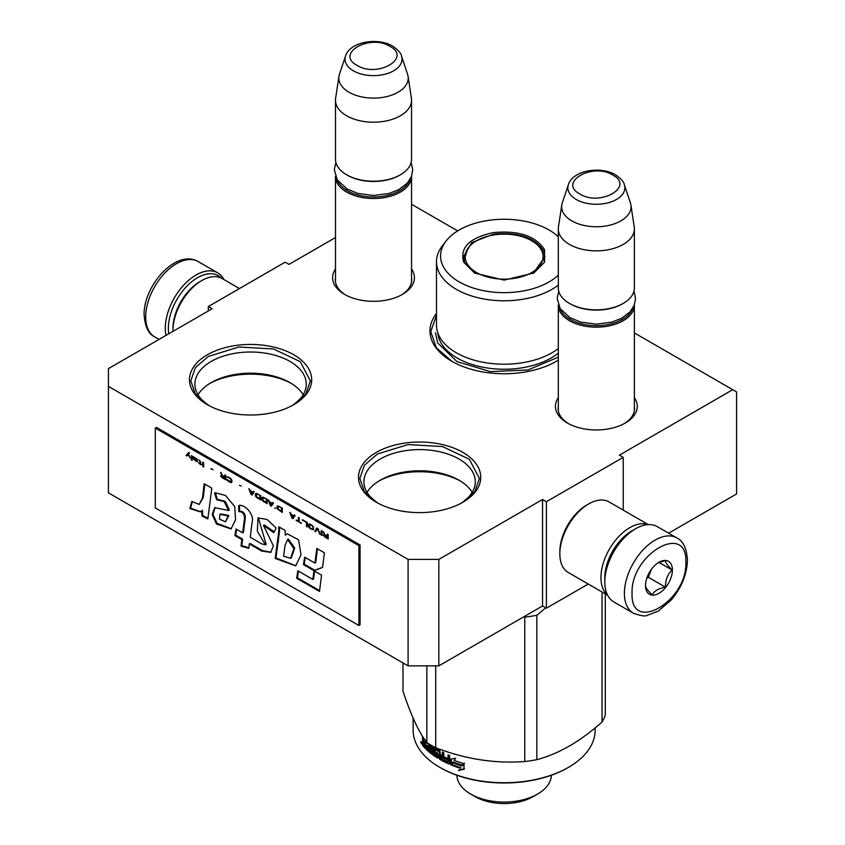 <?xml version="1.0" encoding="UTF-8"?>
<svg xmlns="http://www.w3.org/2000/svg" width="845" height="845" viewBox="0 0 845 845"><rect width="100%" height="100%" fill="white"/><g stroke="black" fill="none" stroke-linecap="round" stroke-linejoin="round"><path stroke-width="1.27" d="M438.83 559.39L438.83 665.86L408.093 665.86L408.093 559.39L438.83 559.39L542.553 499.501L546.398 501.719L623.24 457.356L619.396 455.138L732.731 389.703L634.373 332.919M457.684 230.907L411.547 204.279M335.486 237.551L289.001 264.39L285.156 262.172L208.314 306.534L212.158 308.752L108.424 368.631L108.424 386.376L408.093 559.39M558.313 397.636A40.909 23.618 0 0 0 567.418 423.049A40.909 23.618 0 0 0 625.268 423.049L625.268 423.049A40.909 23.618 0 0 0 634.373 397.636M411.547 268.995A40.909 23.618 180 0 1 402.442 294.398L402.442 294.398A40.909 23.618 180 0 1 344.591 294.398A40.909 23.618 180 0 1 335.486 268.995M558.313 360.171A74.159 42.82 180 0 1 556.58 361.206L556.58 361.206A74.159 42.82 180 0 1 451.695 361.206A74.159 42.82 180 0 1 436.495 313.379M207.352 354.773A61.125 35.289 180 0 1 293.796 354.773A61.125 35.289 180 0 1 293.796 404.681L293.796 404.681A61.125 35.289 180 0 1 207.352 404.681A61.125 35.289 180 0 1 207.352 354.773M376.395 452.371A61.125 35.289 180 0 1 462.838 452.371A61.125 35.289 180 0 1 462.838 502.279L462.838 502.279A61.125 35.289 180 0 1 376.395 502.279A61.125 35.289 180 0 1 376.395 452.371M732.731 389.703L736.576 391.922L736.576 493.955L668.627 533.184M208.314 306.534L208.314 310.971M408.093 665.86L108.424 492.846L108.424 386.376M438.83 665.86L542.553 605.971L542.553 499.501M546.398 501.719L546.398 608.189L542.553 605.971M588.247 584.032L546.398 608.189M623.24 457.356L623.24 510.116M634.373 406.529A38.194 22.054 180 0 1 634.542 408.558A38.194 22.054 180 0 1 624.275 423.599M558.313 406.529A38.194 22.054 0 0 0 558.144 408.558A38.194 22.054 0 0 0 568.41 423.599M401.449 294.947A38.194 22.054 0 0 0 411.716 279.917A38.194 22.054 0 0 0 411.547 277.878M345.584 294.947A38.194 22.054 180 0 1 335.317 279.917A38.194 22.054 180 0 1 335.486 277.878M291.789 405.79A55.685 32.152 0 0 0 306.27 384.158A55.685 32.152 0 0 0 271.889 354.456A55.685 32.152 0 0 0 211.197 361.428A55.685 32.152 180 0 0 194.889 384.158A55.685 32.152 180 0 0 209.37 405.79M460.831 503.388A55.685 32.152 0 0 0 475.312 481.756A55.685 32.152 0 0 0 440.932 452.054A55.685 32.152 0 0 0 380.239 459.025A55.685 32.152 180 0 0 363.931 481.756A55.685 32.152 180 0 0 378.412 503.388M303.154 394.752A55.685 32.152 0 0 0 289.962 382.616A55.685 32.152 0 0 0 211.197 382.605A55.685 32.152 180 0 1 211.197 382.605L211.197 382.616A55.685 32.152 180 0 0 197.994 394.752M472.197 492.35A55.685 32.152 0 0 0 458.993 480.203A55.685 32.152 0 0 0 380.239 480.203L380.239 480.203A55.685 32.152 180 0 0 367.036 492.35M291.303 383.419A59.625 34.423 0 0 0 209.856 383.419M460.345 481.006A59.625 34.423 0 0 0 378.898 481.006M376.881 502.553L364.279 491.452L359.854 478.428L364.406 465.225L377.356 454.029L407.955 444.586L442.495 446.551L469.313 459.257L479.379 478.428L474.964 491.452L462.352 502.553M451.99 361.375L436.295 347.696L430.792 331.599L436.495 315.217M558.313 360.139L556.295 361.375M207.838 404.956L195.237 393.865L190.812 380.831L195.364 367.628L208.314 356.442L238.913 346.999L273.453 348.953L300.271 361.671L310.347 380.831L305.922 393.865L293.31 404.956M634.373 304.897A38.036 21.959 180 0 1 634.373 305.193A38.036 21.959 180 0 1 610.903 325.483A38.036 21.959 180 0 1 569.456 320.72A38.036 21.959 -0 0 1 558.313 305.193A38.036 21.959 -0 0 1 558.313 304.897M632.535 308.594A36.948 21.326 180 0 1 606.974 324.744A36.948 21.326 180 0 1 570.217 319.389A36.948 21.326 -0 0 1 560.15 308.594M624.328 184.706C624.032 182.024 621.086 178.707 615.498 174.778C600.637 165.831 572.815 170.204 568.368 184.706A28.498 16.456 0 0 0 576.195 199.452A28.498 16.456 -0 0 0 609.71 202.356A28.498 16.456 -0 0 0 624.328 184.706L630.412 202.916A34.698 20.037 180 0 1 630.909 204.976L634.236 226.988A38.036 21.959 180 0 1 634.373 228.9L634.373 287.902A38.036 21.959 180 0 1 623.24 303.418L622.469 303.862A36.948 21.326 180 0 1 570.217 303.862L569.445 303.418A38.036 21.959 -0 0 0 569.456 303.418L570.217 303.862M623.24 303.418A38.036 21.959 180 0 1 569.456 303.418M568.368 184.706L562.274 202.916A34.698 20.037 -0 0 0 561.777 204.976L558.45 226.988A38.036 21.959 -0 0 0 558.313 228.9L558.313 287.902A38.036 21.959 -0 0 0 569.445 303.418M634.373 228.9A38.036 21.959 180 0 1 610.903 249.18A38.036 21.959 180 0 1 569.456 244.427A38.036 21.959 -0 0 1 558.313 228.9M630.909 204.976A34.698 20.037 180 0 1 610.998 224.876A34.698 20.037 180 0 1 571.811 220.883A34.698 20.037 -0 0 1 561.777 204.976M411.547 176.246A38.036 21.959 180 0 1 411.547 176.552A38.036 21.959 180 0 1 388.066 196.832A38.036 21.959 180 0 1 346.619 192.079A38.036 21.959 -0 0 1 335.486 176.552A38.036 21.959 -0 0 1 335.486 176.246M409.709 179.943A36.948 21.326 180 0 1 384.137 196.093A36.948 21.326 180 0 1 347.39 190.748A36.948 21.326 -0 0 1 337.324 179.943M401.502 56.055C401.206 53.372 398.259 50.066 392.671 46.126C377.81 37.18 349.988 41.553 345.531 56.055A28.498 16.456 0 0 0 353.368 70.811A28.498 16.456 -0 0 0 386.873 73.705A28.498 16.456 -0 0 0 401.502 56.055L407.586 74.275A34.698 20.037 180 0 1 408.082 76.325L411.409 98.337A38.036 21.959 180 0 1 411.547 100.249L411.547 159.251A38.036 21.959 180 0 1 400.414 174.778L399.643 175.221A36.948 21.326 180 0 1 347.39 175.221L346.619 174.778L347.39 175.221M400.414 174.778A38.036 21.959 180 0 1 346.619 174.778L346.619 174.778A38.036 21.959 -0 0 1 335.486 159.251L335.486 100.249A38.036 21.959 -0 0 0 346.619 115.776A38.036 21.959 180 0 0 388.066 120.529A38.036 21.959 180 0 0 411.547 100.249M345.531 56.055L339.447 74.275A34.698 20.037 -0 0 0 338.951 76.325L335.623 98.337A38.036 21.959 -0 0 0 335.486 100.249M408.082 76.325A34.698 20.037 180 0 1 388.172 96.224A34.698 20.037 180 0 1 348.985 92.232A34.698 20.037 -0 0 1 338.951 76.325M633.993 529.667L635.535 528.78A43.465 25.096 120 0 0 604.798 582.015L604.798 580.24A41.289 23.84 120 0 1 633.993 529.667L635.535 528.78A43.465 25.096 120 0 1 657.262 526.625L676.856 537.938A43.465 25.096 120 0 0 643.362 549.588A43.465 25.096 120 0 0 624.392 593.327A43.465 25.096 120 0 0 633.391 613.227C640.89 615.857 645.474 616.575 647.133 615.382L658.202 611.136L671.363 599.844C681.63 587.444 686.996 574.178 687.45 560.055C686.636 548.247 683.109 540.874 676.856 537.938M604.798 582.015A43.465 25.096 120 0 0 613.797 601.915L633.391 613.227M632.071 593.327C630.412 634.352 687.524 601.376 685.855 562.274C687.524 521.249 630.412 554.225 632.071 593.327M645.517 585.564A19.012 10.974 120 0 0 658.963 593.327A19.012 10.974 120 0 0 672.409 570.037A19.012 10.974 120 0 0 658.963 562.274A19.012 10.974 120 0 0 645.517 585.564M645.517 585.405C645.358 587.19 647.576 590.349 652.171 594.869C654.231 590.94 658.667 588.373 665.48 587.19C665.321 580.103 667.539 574.378 672.134 570.037C667.539 565.506 665.321 562.358 665.48 560.573L658.001 562.876M672.134 570.037L658.963 562.432M665.48 587.19L648.337 577.283L651.442 569.287M646.816 578.16L648.337 577.283M647.84 575.508A16.298 9.411 120 0 0 651.421 569.308M168.789 333.786A41.289 23.84 -60 0 1 168.366 328.272A41.289 23.84 -60 0 1 197.561 277.699A41.289 23.84 -60 0 1 221.348 278.132M165.99 335.402A43.465 25.096 -60 0 1 165.293 328.272A43.465 25.096 -60 0 1 196.019 275.037A43.465 25.096 -60 0 1 217.756 272.882A43.465 25.096 -60 0 1 223.957 279.6M607.597 595.197L568.284 572.498A40.75 23.523 -60 0 1 559.844 553.845L559.844 551.627A38.036 21.959 -60 0 1 586.736 505.046L588.659 503.937A40.75 23.523 -60 0 1 609.034 501.919L648.347 524.618M604.819 578.867A38.036 21.959 -60 0 1 604.798 577.579A38.036 21.959 -60 0 1 631.69 530.998A38.036 21.959 -60 0 1 632.82 530.375M607.418 594.848A40.75 23.523 -60 0 1 600.953 577.579A40.75 23.523 -60 0 1 629.768 527.671A40.75 23.523 -60 0 1 647.957 524.639M559.844 553.845A40.75 23.523 -60 0 1 588.659 503.937L586.736 505.046M199.864 281.691L201.786 280.582A40.75 23.523 120 0 0 172.971 330.49L172.971 328.272A38.036 21.959 120 0 1 199.864 281.691L201.786 280.582A40.75 23.523 120 0 1 222.161 278.565L239.462 288.546M172.971 330.49A40.75 23.523 120 0 0 172.982 331.367M463.725 262.203C459.543 247.669 469.408 237.804 493.311 232.629C518.503 230.21 535.582 235.903 544.55 249.708L544.55 262.203L533.723 273.041L504.138 280.107L474.552 273.041L463.725 262.203M475.027 273.305L464.782 262.932L463.398 256.848L471.816 242.526L493.596 234.118C518.122 231.773 534.758 237.318 543.504 250.754L544.888 256.848L533.248 273.305M558.313 285.114A67.642 39.05 0 0 1 491.357 300.07A67.642 39.05 0 0 1 438.798 271.837A67.642 39.05 180 0 1 436.495 261.728L436.495 325.167A67.642 39.05 180 0 0 438.798 335.275A67.642 39.05 0 0 0 491.357 363.508A67.642 39.05 0 0 0 558.313 348.552M558.313 236.758A63.565 36.694 180 0 0 500.008 219.33A63.565 36.694 180 0 0 446.107 240.973A63.565 36.694 180 0 0 442.738 265.457A63.565 36.694 -0 0 0 494.99 292.275A63.565 36.694 -0 0 0 558.313 275.153M464.359 257.06L463.651 259.5M544.624 259.51L543.916 257.049M436.495 261.728A67.642 39.05 180 0 1 442.389 245.779L446.107 240.973M558.313 357.171L527.935 369.973L490.427 371.62L457.029 361.639L437.731 342.996L435.386 332.729M536.85 759.655L536.85 615.276A103.227 59.604 180 0 1 530.861 616.322A103.227 59.604 180 0 1 524.766 617.146L524.766 761.525A103.227 59.604 0 0 0 530.861 760.701A103.227 59.604 180 0 0 536.85 759.655C558.587 753.941 580.314 741.392 602.052 722.021A103.227 59.604 180 0 0 605.284 715.039L605.284 593.866M551.394 775.245A47.257 27.283 180 0 1 537.557 794.078A47.257 27.283 180 0 1 516.369 801.134A47.257 27.283 0 0 1 470.718 794.078A47.257 27.283 0 0 1 456.891 775.245M537.557 794.078L533.142 796.624A41.025 23.681 180 0 1 514.753 802.75A41.025 23.681 0 0 1 475.133 796.624L470.718 794.078M568.495 767.344L567.724 767.788A89.919 51.915 180 0 1 527.417 781.224A89.919 51.915 0 0 1 440.551 767.788L439.791 767.344A91.006 52.538 0 0 0 527.692 780.938A91.006 52.538 180 0 0 568.495 767.344A91.006 52.538 180 0 0 595.144 730.186L595.144 727.894M536.85 615.276L545.733 607.808M523.815 616.797L524.766 617.146M402.991 662.913L402.991 691.221C410.945 715.197 418.898 732.33 426.852 742.639A103.227 59.604 0 0 0 435.703 747.751C465.394 759.169 495.075 763.764 524.766 761.525M426.852 665.86L426.852 742.639M602.052 591.996L602.052 722.021M435.703 665.86L435.703 747.751M413.131 718.081L413.131 730.186A91.006 52.538 0 0 0 439.791 767.344M452.434 762.422A91.006 52.538 0 0 0 461.792 765.697L463.578 763.521A91.006 52.538 0 0 1 454.071 760.352L455.74 758.229L450.67 759.085L450.67 764.714L453.047 761.905A89.919 51.915 0 0 0 462.257 765.126M451.304 763.891L451.304 758.99M451.663 764.355L451.029 764.873A91.006 52.538 0 0 0 460.229 768.221L460.757 767.672A89.919 51.915 0 0 1 451.663 764.355L453.237 762.296M460.757 767.672L460.229 768.221M458.993 769.89L464.475 768.749M451.029 764.873L452.614 762.813A91.006 52.538 0 0 0 461.993 766.066L462.5 765.507A89.919 51.915 0 0 0 462.5 765.507L464.475 763.067M427.961 746.029L427.042 746.843L427.042 745.195A91.006 52.538 0 0 0 429.112 747.022L430.01 746.663L429.83 744.329M429.112 747.022L429.112 745.11L430.01 744.751M427.042 746.843A91.006 52.538 0 0 0 429.112 748.659L430.01 748.3A89.919 51.915 0 0 1 427.961 746.505M429.112 749.177A89.919 51.915 0 0 0 429.83 749.79L430.01 748.3M429.112 750.075L429.83 749.79M438.196 757.5A89.919 51.915 0 0 1 427.443 749.304L426.514 749.631L426.514 747.983A91.006 52.538 0 0 0 428.933 750.138L429.112 748.659M426.514 749.631A91.006 52.538 0 0 0 437.615 758.06L438.196 757.743M437.615 758.06L438.196 757.722L437.615 753.138A91.006 52.538 0 0 1 435.143 751.543L434.932 749.494L435.967 748.955A89.919 51.915 0 0 0 439.749 751.342L438.967 751.775A91.006 52.538 0 0 1 435.143 749.367M439.97 751.744L439.199 752.177L439.199 758.324L439.791 759.359L440.562 758.916L439.749 751.342M439.791 759.359A91.006 52.538 0 0 0 448.97 763.986L449.635 763.489A89.919 51.915 0 0 1 440.562 758.916M448.97 763.986L449.646 763.595L449.646 755.546L448.04 754.838L448.04 758.652L448.706 758.155L448.706 755.134M448.04 757.849A89.919 51.915 0 0 0 448.706 758.155M444.417 758.567A91.006 52.538 0 0 0 448.04 760.289L448.706 759.803A89.919 51.915 0 0 1 445.135 758.092L444.417 758.567L444.417 756.93A91.006 52.538 0 0 0 448.04 758.652M448.04 761.134A89.919 51.915 0 0 0 448.452 761.324L448.706 759.803M432.798 746.209L432.798 753.191A91.006 52.538 0 0 0 436.569 755.757L436.569 754.12A91.006 52.538 0 0 1 434.14 752.504L433.601 751.437L434.14 747.043A91.006 52.538 0 0 0 439.791 750.613L440.382 754.775A91.006 52.538 0 0 0 442.315 755.831L442.315 752.018L443.805 752.8L443.805 759.898A91.006 52.538 0 0 0 447.787 761.82L448.04 760.289M444.523 758.493L444.523 756.983M434.193 747.075L433.601 747.35L434.14 747.043M433.601 751.437L434.446 751.036L434.446 747.255M437.361 755.324A89.919 51.915 0 0 0 437.372 755.335L436.791 755.641L437.594 755.208L437.372 753.698A89.919 51.915 0 0 1 434.985 752.103L434.446 751.036M436.791 754.522L437.594 754.099M430.348 744.815L430.358 751.321L431.563 752.261L432.429 751.881L432.429 746.008M431.563 752.261L431.563 745.512M429.112 745.11L428.933 744.688A91.006 52.538 0 0 1 425.827 741.868L425.648 748.797A91.006 52.538 0 0 1 422.838 745.808L422.437 736.608A91.006 52.538 0 0 0 423.398 737.696L423.398 740.833L424.813 743.03L425.246 739.65M424.813 743.03L425.648 742.755M425.753 741.804L425.753 741.149M422.437 740.157L423.398 739.893M423.419 743.146L423.419 741.921L422.437 742.195L423.62 741.688M423.419 741.921L424 741.572M422.838 745.808L423.81 745.522A89.919 51.915 0 0 0 425.648 747.54M423.81 745.522L423.419 744.382L422.437 744.667M421.813 743.494L420.62 741.963L421.813 743.494M426.186 741.741L425.648 741.963M461.993 766.066L464 763.637L464 769.309L458.444 770.439M428.933 744.688L429.661 744.403M440.382 756.412L440.615 758.187L442.072 758.99L443.055 757.014A89.919 51.915 0 0 1 441.143 755.969L440.382 756.412A91.006 52.538 0 0 0 442.315 757.479M424.813 744.667A91.006 52.538 0 0 1 423.398 743.156L423.556 744.973A91.006 52.538 0 0 0 424.813 746.315L424.813 744.667L425.648 744.392M424.813 746.315L425.648 746.04M423.398 743.156L424.359 742.871A89.919 51.915 0 0 0 425.648 744.255M442.315 758.261L443.055 758.387L443.055 757.014M450.3 763.098L449.635 763.489M445.135 758.092L445.135 757.278M442.315 755.831L443.055 755.377L443.055 752.409M421.338 742.121L421.454 743.832L420.937 741.604L421.338 742.808L421.475 742.079M421.106 742.797L421.338 743.41L421.106 742.797M466.493 262.478A38.976 22.498 180 0 1 467.538 248.916A38.976 22.498 180 0 1 504.138 234.149A38.976 22.498 180 0 1 540.737 248.916A38.976 22.498 180 0 1 541.782 250.828A38.976 22.498 0 0 1 514.225 278.385A38.976 22.498 0 0 1 466.493 262.478M464.085 261.168A40.074 23.132 180 0 1 464.074 260.535L467.538 248.916M544.191 261.168A40.074 23.132 0 0 0 544.212 260.535L542.205 251.599L540.737 248.916M188.836 452.593L186.418 455.275L187.115 455.677M188.044 454.684L190.326 457.979L188.446 454.251L189.523 452.983L188.72 452.519L186.037 455.497L186.84 455.962L188.435 454.462L190.009 457.356M328.187 534.547L327.374 534.082L327.374 536.068L325.093 534.748L323.086 531.6L324.29 534.473L323.212 535.075L324.966 537.124L328.187 538.983L328.187 534.547M322.008 535.424L322.008 530.987L321.206 530.523L321.206 534.959L322.008 535.424M320.128 534.336L317.984 528.664L316.907 528.04L314.762 531.23L315.565 531.695L317.445 528.917L320.128 534.336M310.464 528.759L313.284 529.72L313.685 527.692L312.745 525.917L309.798 524.027L308.446 524.196L308.721 527.09L310.464 528.759L313.527 529.519M306.439 526.435L307.242 526.9L307.242 522.463L302.415 519.664L306.439 522.559L306.439 526.435L307.242 526.456M290.595 512.852L289.793 512.387L291.937 518.059L293.014 518.682L295.158 515.482L294.356 515.017L293.817 515.841L291.134 514.288L290.595 512.852M277.308 505.838L277.308 508.954L282.272 512.482L282.272 508.046L277.308 505.838M275.829 508.099L274.625 508.067L275.829 508.099M271.403 506.208L273.548 503.007L272.745 502.543L272.206 503.366L269.523 501.814L268.182 499.913L270.326 505.585L271.403 506.208M262.679 497.018L261.739 497.694L262.14 500.198L267.104 503.726L267.104 499.289L262.679 497.018M256.236 493.29L255.296 493.976L255.697 496.48L260.661 500.008L260.661 495.571L256.236 493.29M241.332 486.012L239.452 485.4M203.613 467.063L203.613 462.627L202.811 462.162L202.811 466.598L203.613 467.063M194.625 457.536L193.146 456.585L193.547 459.363L197.308 461.634L194.223 459.659L197.445 460.198L196.642 458.698L194.625 457.536M296.236 520.066L301.338 523.488L299.193 521.777L299.193 517.805L298.38 517.341L298.38 521.312L296.236 520.066M248.852 488.748L250.997 494.42L252.074 495.043L254.218 491.853L253.415 491.378L252.877 492.202L250.194 490.66L248.852 488.748M200.666 461.687L198.786 459.838L199.864 461.127L199.99 463.187L198.522 462.711L200.666 464.708L200.666 463.947L201.744 464.57L200.666 463.567L200.666 461.687M226.84 476.696L230.326 478.714L231.139 480.034L230.727 481.872L226.703 479.263L227.379 480.499L230.463 482.474L231.805 482.305L231.942 480.499L231.002 478.724L226.84 476.696M224.823 474.879L224.823 476.855L222.541 475.545L220.534 472.397L221.739 475.26L220.661 475.872L221.739 477.436L225.636 479.78L225.636 475.344L224.823 474.879M213.014 469.662L211.134 468.574L213.014 469.662M192.079 455.962L191.403 455.582L191.403 460.018L192.079 460.398L192.079 455.962M202.494 497.863L199.219 504.444L191.836 501.455L189.798 508.532L200.265 511.838L201.701 510.771L201.955 515.989L207.838 518.999L211.799 488.135L204.194 483.741L202.494 497.863L203.254 497.42L199.219 504.444M214.545 493.079L216.637 499.765L224.21 501.613L228.572 510.496L214.704 507.676L212.201 514.52L216.436 523.932L231.034 528.928L235.554 519.812L234.72 506.535L225.404 495.434L215.095 492.772M261.718 543.853L250.268 537.24L252.053 522.495C254.704 514.616 244.796 503.905 238.765 505.479L238.765 511.637C242.378 511.595 244.311 513.781 244.554 518.196L242.642 532.846L235.998 529.012L234.921 535.593L241.839 539.585L241.015 546.081L248.768 548.384L249.328 543.905L261.718 551.067L270.791 552.366L273.358 545.796L263.439 525.389L273.791 532.699L276.104 527.956L266.935 519.4L258 517.953L257.324 531.114L265.414 544.835L261.718 543.853M278.776 531.452L275.185 558.418L295.708 565.854L301.01 554.742L298.56 539.797L287.163 533.734L285.293 535.223L285.061 530.375L278.776 526.741L278.776 531.452L279.537 531.009L275.956 557.975L295.877 565.759M303.439 564.597L313.981 570.681L322.547 567.491L324.417 552.81L316.812 548.416L314.932 563.087L304.654 557.151L303.439 564.597L304.2 564.154L314.752 570.238L322.568 567.322M319.505 591.437L321.575 575.149L313.97 570.766L312.83 579.438L297.852 570.797L296.637 578.234L319.505 591.437M155.3 428.077L155.3 507.929L358.914 625.49L358.914 545.638L155.3 428.077L156.452 427.412L360.065 544.972L358.914 545.638M324.966 537.124L328.187 538.54M323.35 535.445L324.11 535.793M324.29 534.473L323.709 531.97M327.374 536.068L327.765 534.304M321.206 534.959L322.008 534.98M321.586 530.745L321.586 534.737M319.325 533.871L319.917 533.765M317.445 528.917L319.706 533.649M314.762 531.23L315.776 531.378M317.076 528.136L315.143 531.009M309.798 528.273L310.844 528.537M309.259 527.776L310.178 528.051M308.721 527.09L309.64 527.555M308.446 526.551L309.101 526.868M308.319 524.587L308.7 525.78M306.439 522.559L306.82 526.213M302.415 520.235L306.82 522.337M293.817 515.841L294.535 515.123M292.539 517.964L293.226 518.365M290.395 512.735L292.328 517.837M277.044 506.06L278.227 509.419L282.272 512.038M274.625 508.067L275.66 508.215M270.928 505.479L271.615 505.88M268.784 500.251L270.717 505.363M272.206 503.366L272.924 502.648M263.883 501.867L267.104 503.282M263.217 501.381L264.274 501.645M262.679 500.884L263.598 501.159M262.14 500.198L263.059 500.662M261.876 499.659L262.531 499.976M261.739 497.694L262.119 498.888M257.44 498.149L260.661 499.564M256.774 497.663L257.831 497.927M256.236 497.166L257.155 497.441M255.697 496.48L256.616 496.945M255.433 495.941L256.088 496.258M255.296 493.976L255.676 495.17M202.811 466.598L203.613 466.62M203.201 462.384L203.201 466.377M196.367 460.335L197.286 460.229M195.565 459.965L196.758 460.113M196.769 461.602L197.424 461.444M195.829 461.159L197.16 461.381M193.547 459.363L194.086 459.342M193.42 457.494L193.801 458.782M296.236 520.541L301.338 523.044M298.38 521.312L298.771 517.562M249.455 489.097L251.387 494.198M252.877 492.202L253.595 491.484M251.599 494.325L252.285 494.726M199.99 464.317L200.666 464.264M199.99 463.556L200.381 464.095M199.99 463.187L199.99 461.486M226.703 477.098L227.78 477.277M231.002 482.59L231.783 482.326M230.463 482.474L231.382 482.368M229.798 482.178L230.843 482.252M228.583 481.481L230.178 481.956M227.918 481.006L228.974 481.259M227.379 480.499L228.298 480.784M226.84 479.812L227.759 480.277M231.139 480.034L231.519 481.227M230.727 479.136L231.382 479.347M230.326 478.714L231.118 478.914M229.798 478.312L230.717 478.492M228.583 477.615L230.178 478.09M228.044 477.393L228.974 477.393M227.643 477.351L228.435 477.171M224.823 476.855L225.214 475.101M222.415 477.921L225.636 479.337M220.798 476.231L221.559 476.591M221.739 475.26L221.158 472.756M211.134 469.049L213.014 469.693M191.403 460.018L192.079 459.955M191.783 455.804L191.783 459.796M204.86 484.132L203.254 497.42M201.955 515.989L202.715 515.545L207.933 518.217M201.701 510.771L202.473 510.327L202.715 515.545M189.798 508.532L190.569 508.088L200.466 511.721M192.311 502.025L190.569 508.088M215.327 492.677L217.408 499.321L225.34 501.402L229.312 510.031M216.637 499.765L217.408 499.321M215.063 507.496L212.982 514.373L217.028 523.298L231.329 528.716M258.338 517.774L266.186 544.402L265.414 544.835M263.439 525.389L264.21 524.946L274.234 531.78M261.718 551.067L262.489 550.623L271.118 552.155M249.328 543.905L250.099 543.462L262.489 550.623M241.015 546.081L241.786 545.638L248.842 547.74M241.839 539.585L242.61 539.142L241.786 545.638M234.921 535.593L235.692 535.149L242.61 539.142M236.632 529.382L235.692 535.149M242.642 532.846L243.413 532.403L245.325 517.753C245.23 513.401 243.307 511.214 239.536 511.193L238.765 511.637M239.536 505.5L239.536 511.193M279.537 527.185L279.537 531.009M285.293 535.223L286.064 534.779M275.185 558.418L275.956 557.975M313.981 570.681L314.752 570.238M305.288 557.52L304.2 564.154M314.932 563.087L315.703 562.643L317.477 548.796M296.637 578.234L297.408 577.79L319.611 590.613M298.486 571.157L297.408 577.79M312.83 579.438L313.601 578.994L314.636 571.146M360.065 544.972L360.065 624.825L358.914 625.49M327.765 536.406L327.374 538.043L324.026 535.265L324.807 534.8L327.765 536.406L327.374 538.043M309.64 524.534L312.861 526.108L313.125 528.716L312.08 529.023L309.524 527.364L309.64 524.534M293.88 515.809L292.476 517.996L291.599 514.563M278.227 506.398L281.85 507.929L281.85 511.225L278.111 509.229L278.227 506.398M272.27 503.335L270.865 505.521L269.988 502.078M263.059 497.642L266.682 499.163L266.682 502.469L262.943 500.472L263.059 497.642M256.616 493.924L260.239 495.445L260.239 498.751L256.5 496.754L256.616 493.924M194.223 458.053L196.103 458.666L196.367 459.86L194.086 458.729L195.448 457.916M197.16 459.268L196.642 459.828M252.94 492.17L251.535 494.357L250.659 490.924M225.214 477.203L224.823 478.84L221.474 476.052L222.256 475.598L225.214 477.203L224.823 478.84M219.943 514.33L220.714 513.887L228.837 515.513L225.541 521.819L219.478 519.179L219.943 514.33L228.076 515.957L225.541 521.819M287.617 539.532L288.388 539.089L294.694 548.035L291.303 557.858L290.532 558.302L283.614 556.19L284.987 545.49L287.617 539.532L293.912 548.553L290.532 558.302M324.153 535.054L324.807 534.8M324.427 535.022L325.209 534.938M324.829 535.16L327.374 536.628M309.259 524.756L309.904 524.407M309.524 524.629L310.316 524.449M309.925 524.671L310.844 524.66M310.464 524.882L311.921 525.284M311.541 525.505L312.46 525.685M312.08 525.907L312.861 526.108M312.481 526.329L313.125 526.551M312.882 527.227L313.263 528.421M291.271 514.742L294.071 515.925M293.69 516.147L292.476 517.996M277.847 506.62L278.501 506.271M278.111 506.493L278.903 506.313M278.523 506.535L279.441 506.525M279.051 506.746L281.85 507.929M281.469 508.151L281.469 511.447M269.661 502.268L272.46 503.44M272.079 503.662L270.865 505.521M262.679 497.863L263.334 497.515M262.943 497.737L263.735 497.557M263.355 497.779L264.274 497.768M263.883 497.99L266.682 499.163M266.302 499.384L266.302 502.69M256.236 494.145L256.891 493.797M256.5 494.019L257.292 493.839M256.912 494.061L257.831 494.05M257.44 494.272L260.239 495.445M259.859 495.666L259.859 498.972M250.331 491.114L253.13 492.286M252.75 492.508L251.535 494.357M221.601 475.851L222.256 475.598M221.876 475.82L222.657 475.735M222.277 475.957L224.823 477.425M579.902 194.023C600.077 206.856 635.018 186.692 612.783 175.042C592.609 162.208 557.668 182.372 579.902 194.023M357.076 65.371C377.25 78.215 412.191 58.041 389.957 46.39C369.783 33.557 334.842 53.731 357.076 65.371M159.092 339.384L154.698 336.849A43.465 25.096 -60 0 1 145.699 316.959A43.465 25.096 -60 0 1 164.669 273.21A43.465 25.096 -60 0 1 198.163 261.57L217.756 272.882M558.313 353.104A66.47 38.374 0 0 1 492.36 368.631A66.47 38.374 0 0 1 439.928 340.799A66.47 38.374 180 0 1 437.742 332.603M439.199 758.324L439.97 757.88M244.554 518.196L245.325 517.753M277.815 541.719L278.575 541.275M228.076 515.957L228.837 515.513M634.373 410.596L634.373 305.193M558.313 410.596L558.313 305.193M411.547 281.945L411.547 176.552M335.486 281.945L335.486 176.552M154.698 336.849C148.53 334.071 145.002 326.698 144.104 314.741C143.439 285.927 176.024 248.61 198.163 261.57M335.887 162.451L334.314 169.729L337.345 179.985L347.274 189.111L358.016 193.484L373.543 195.491L388.922 193.516L398.745 189.681L407.322 183.101L411.483 176.415L412.719 169.824L411.145 162.462M558.725 291.103L557.14 298.37L560.172 308.636L570.1 317.762L580.842 322.135L596.38 324.142L611.748 322.167L621.571 318.322L630.148 311.752L634.31 305.066L635.546 298.465L633.972 291.103M422.648 741.656L423.63 741.382M425.711 741.826L426.651 741.498M229.333 510.053L228.572 510.496"/></g></svg>
